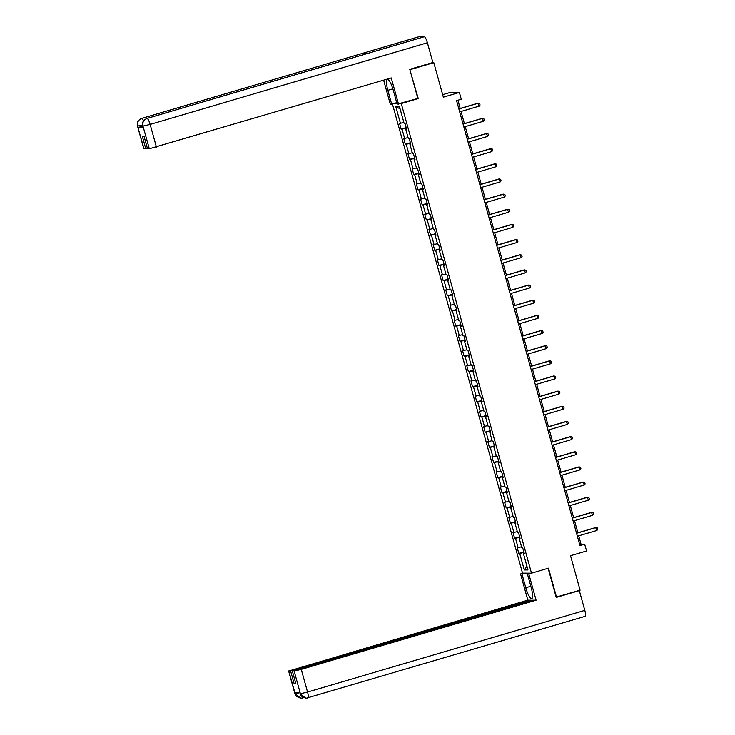 <?xml version="1.0" encoding="UTF-8"?>
<svg xmlns="http://www.w3.org/2000/svg" width="735" height="735" viewBox="0 0 735 735"><rect width="100%" height="100%" fill="white"/><g stroke="black" fill="none" stroke-linecap="round" stroke-linejoin="round"><path stroke-width="1.1" d="M392.398 103.92L522.53 573.135L531.506 573.181L401.273 103.571L400.557 103.571M442.672 94.686L450.417 92.399L459.393 92.445L461.277 99.243L456.564 100.631L579.952 545.563L584.674 544.176L581.027 544.157L578.711 535.815M556.147 597.123L580.09 590.177L570.525 555.697L586.558 550.974L584.674 544.176M432.382 62.668L433.797 62.677L443.361 97.167L459.393 92.445M417.535 98.573L418.252 98.573L409.854 69.623M410.222 69.623L433.797 62.677M393.703 103.543L396.964 103.552M524.193 553.124L523.393 553.446L524.275 553.446L522.659 547.621L521.776 547.612L519.186 538.286L520.077 538.296L518.46 532.462L517.569 532.462L514.987 523.136L515.869 523.136L514.252 517.311L513.37 517.302L510.788 507.977L511.67 507.986L510.053 502.152L509.171 502.152L506.58 492.827L507.472 492.827L505.855 487.002L504.963 486.993L502.382 477.667L503.264 477.676L501.647 471.842L500.765 471.842L498.174 462.517L499.065 462.517L497.448 456.692L496.557 456.683L493.975 447.358L494.857 447.367L493.24 441.533L492.358 441.533L489.767 432.208L490.658 432.208L489.041 426.383L488.15 426.373L485.569 417.048L486.451 417.057L484.834 411.223L483.952 411.223L481.361 401.898L482.252 401.898L480.635 396.073L479.744 396.064L477.162 386.739L478.044 386.748L476.427 380.914L475.545 380.914L472.963 371.588L473.845 371.588L472.228 365.764L471.346 365.754L468.755 356.429L469.637 356.438L468.03 350.604L467.138 350.604L464.557 341.279L465.439 341.279L463.822 335.454L462.94 335.445L460.349 326.119L461.24 326.129L459.623 320.295L458.732 320.295L456.15 310.969L457.032 310.969L455.415 305.144L454.533 305.135L451.942 295.81L452.833 295.819L451.216 289.985L450.325 289.985L447.744 280.66L448.626 280.66L447.009 274.835L446.127 274.826L443.536 265.5L444.427 265.51L442.81 259.675L441.919 259.675L439.337 250.35L440.219 250.35L438.602 244.525L437.72 244.516L435.129 235.191L436.02 235.2L434.403 229.366L433.521 229.366L430.93 220.041L431.812 220.041L430.205 214.216L429.313 214.207L426.732 204.881L427.614 204.89L425.997 199.056L425.115 199.056L422.524 189.731L423.415 189.731L421.798 183.906L420.907 183.897L418.325 174.572L419.207 174.581L417.59 168.747L416.708 168.747L414.117 159.422L415.009 159.422L413.392 153.597L412.5 153.587L409.919 144.262L410.801 144.271L409.184 138.437L408.302 138.437L405.711 129.112L406.602 129.112L404.985 123.287L404.094 123.278L399.518 106.768L395.825 106.75L400.079 108.78M523.393 553.446L527.969 569.956L524.285 569.947L519.7 553.427L518.818 553.427L523.862 551.939M395.825 106.75L400.41 123.269L399.518 123.259L401.135 129.094L402.027 129.094L404.608 138.419L403.726 138.419L405.343 144.244L406.225 144.253L408.816 153.578L407.925 153.569L409.542 159.403L410.433 159.403L413.015 168.728L412.133 168.728L413.75 174.553L414.632 174.562L417.223 183.888L416.332 183.879L417.949 189.713L418.84 189.713L421.421 199.038L420.539 199.038L422.156 204.863L423.038 204.872L425.629 214.197L424.738 214.188L426.355 220.022L427.237 220.022L429.828 229.348L428.946 229.348L430.554 235.172L431.445 235.182L434.027 244.507L433.145 244.498L434.762 250.332L435.644 250.332L438.235 259.657L437.343 259.657L438.96 265.482L439.852 265.491L442.433 274.817L441.551 274.807L443.168 280.641L444.05 280.641L446.641 289.967L445.75 289.967L447.367 295.792L448.258 295.801L450.84 305.126L449.958 305.117L451.575 310.951L452.457 310.951L455.048 320.276L454.156 320.276L455.773 326.101L456.665 326.11L459.246 335.436L458.364 335.426L459.981 341.26L460.863 341.26L463.454 350.586L462.563 350.586L464.18 356.411L465.062 356.42L467.653 365.745L466.771 365.736L468.388 371.57L469.27 371.57L471.852 380.895L470.97 380.895L472.587 386.72L473.469 386.729L476.059 396.055L475.168 396.046L476.785 401.88L477.676 401.88L480.258 411.205L479.376 411.205L480.993 417.03L481.875 417.039L484.466 426.364L483.575 426.355L485.192 432.189L486.083 432.189L488.665 441.514L487.783 441.514L489.4 447.339L490.282 447.349L492.873 456.674L491.981 456.665L493.598 462.499L494.49 462.499L497.071 471.824L496.189 471.824L497.806 477.649L498.688 477.658L501.279 486.983L500.388 486.974L502.005 492.808L502.896 492.808L505.478 502.134L504.596 502.134L506.213 507.958L507.095 507.968L509.677 517.293L508.795 517.284L510.412 523.118L511.294 523.118L513.884 532.443L512.993 532.443L514.61 538.268L515.501 538.277L518.083 547.603L517.201 547.593L518.818 553.427M519.985 537.974L519.186 538.286M518.083 547.603L521.547 546.794M515.501 538.277L519.792 537.276M515.786 522.815L514.987 523.136M513.884 532.443L517.348 531.635M511.294 523.118L515.593 522.116M511.578 507.664L510.788 507.977M509.677 517.293L513.14 516.484M507.095 507.968L511.385 506.966M507.38 492.505L506.58 492.827M505.478 502.134L508.942 501.325M502.896 492.808L507.187 491.807M503.172 477.355L502.382 477.667M501.279 486.983L504.734 486.175M498.688 477.658L502.979 476.657M498.973 462.196L498.174 462.517M497.071 471.824L500.535 471.016M494.49 462.499L498.78 461.497M494.765 447.045L493.975 447.358M492.873 456.674L496.327 455.865M490.282 447.349L494.572 446.347M490.567 431.886L489.767 432.208M488.665 441.514L492.128 440.706M486.083 432.189L490.374 431.188M486.368 416.736L485.569 417.048M484.466 426.364L487.921 425.556M481.875 417.039L486.166 416.038M482.16 401.576L481.361 401.898M480.258 411.205L483.722 410.396M477.676 401.88L481.967 400.878M477.961 386.426L477.162 386.739M476.059 396.055L479.523 395.246M473.469 386.729L477.768 385.728M473.753 371.267L472.963 371.588M471.852 380.895L475.315 380.087M469.27 371.57L473.561 370.569M469.555 356.117L468.755 356.429M467.653 365.745L471.117 364.937M465.062 356.42L469.362 355.409M465.347 340.957L464.557 341.279M463.454 350.586L466.909 349.777M460.863 341.26L465.154 340.259M461.148 325.807L460.349 326.119M459.246 335.436L462.71 334.627M456.665 326.11L460.955 325.1M456.94 310.648L456.15 310.969M455.048 320.276L458.502 319.468M452.457 310.951L456.747 309.95M452.742 295.498L451.942 295.81M450.84 305.126L454.303 304.318M448.258 295.801L452.549 294.79M448.543 280.338L447.744 280.66M446.641 289.967L450.096 289.158M444.05 280.641L448.341 279.64M444.335 265.188L443.536 265.5M442.433 274.817L445.897 274.008M439.852 265.491L444.142 264.481M440.136 250.029L439.337 250.35M438.235 259.657L441.698 258.849M435.644 250.332L439.943 249.33M435.928 234.878L435.129 235.191M434.027 244.507L437.49 243.698M431.445 235.182L435.736 234.171M431.73 219.719L430.93 220.041M429.828 229.348L433.292 228.539M427.237 220.022L431.537 219.021M427.522 204.569L426.732 204.881M425.629 214.197L429.084 213.389M423.038 204.872L427.329 203.861M423.323 189.409L422.524 189.731M421.421 199.038L424.885 198.229M418.84 189.713L423.13 188.711M419.115 174.259L418.325 174.572M417.223 183.888L420.677 183.079M414.632 174.562L418.922 173.552M414.917 159.1L414.117 159.422M413.015 168.728L416.479 167.92M410.433 159.403L414.724 158.402M410.718 143.95L409.919 144.262M408.816 153.578L412.271 152.77M406.225 144.253L410.516 143.242M406.51 128.79L405.711 129.112M404.608 138.419L408.072 137.61M402.027 129.094L406.317 128.092M400.41 123.269L403.873 122.46M418.252 98.573L401.273 103.571M556.514 597.123L548.485 568.173L528.814 573.962L536.091 600.192L301.258 669.364L307.552 692.048L584.812 610.381L579.336 590.609L556.23 597.417L548.145 568.274M577.875 532.774L574.513 520.656M573.667 517.624L570.314 505.505M569.469 502.464L566.106 490.346M565.27 487.314L561.908 475.196M561.062 472.155L557.7 460.036M556.864 457.005L553.501 444.886M552.656 441.845L549.293 429.727M548.457 426.695L545.094 414.577M544.249 411.536L540.886 399.417M540.05 396.385L536.688 384.267M535.843 381.226L532.489 369.108M531.644 366.076L528.281 353.958M527.436 350.917L524.083 338.798M523.237 335.766L519.875 323.648M519.039 320.607L515.676 308.489M514.831 305.457L511.468 293.338M510.632 290.297L507.269 278.179M506.424 275.147L503.062 263.029M502.225 259.988L498.863 247.87M498.018 244.838L494.664 232.719M493.819 229.678L490.456 217.56M489.611 214.528L486.258 202.41M485.412 199.369L482.05 187.25M481.214 184.219L477.851 172.1M477.006 169.059L473.643 156.941M472.807 153.909L469.444 141.791M468.599 138.75L465.237 126.631M464.401 123.599L461.038 111.481M460.193 108.44L457.923 100.236M524.285 569.947L526.958 566.299M519.7 553.427L523.991 552.426M579.676 544.552L581.027 544.157M401.135 129.094L406.179 127.605M405.343 144.244L410.387 142.755M409.542 159.403L414.586 157.915M413.75 174.553L418.794 173.065M417.949 189.713L422.992 188.224M422.156 204.863L427.191 203.375M426.355 220.022L431.399 218.534M430.554 235.172L435.598 233.684M434.762 250.332L439.806 248.843M438.96 265.482L444.004 263.994M443.168 280.641L448.212 279.153M447.367 295.792L452.411 294.303M451.575 310.951L456.619 309.463M455.773 326.101L460.817 324.613M459.981 341.26L465.016 339.772M464.18 356.411L469.224 354.922M468.388 371.57L473.423 370.082M472.587 386.72L477.631 385.232M476.785 401.88L481.829 400.391M480.993 417.03L486.037 415.541M485.192 432.189L490.236 430.701M489.4 447.339L494.444 445.851M493.598 462.499L498.642 461.01M497.806 477.649L502.85 476.161M502.005 492.808L507.049 491.32M506.213 507.958L511.248 506.47M510.412 523.118L515.455 521.63M514.61 538.268L519.654 536.78M458.879 108.964L478.411 103.203L479.661 103.571L480.065 105.031L479.22 106.125L459.687 111.876M479.22 106.125L477.97 103.203L458.842 108.844M367.5 53.49A6.211 1.433 73.6 0 1 367.573 53.453A6.211 1.433 73.6 0 1 367.665 53.444L424.251 36.768A6.211 1.433 73.6 0 1 427.402 42.749L432.878 62.521L409.781 69.329L417.857 98.472L397.13 104.159L393.308 90.368A11.365 2.618 -106.4 0 0 387.363 79.454A11.365 2.618 -106.4 0 0 387.841 90.341L391.672 104.14L390.276 104.131L383.633 80.179M398.526 104.168L391.25 77.938L149.306 148.764L147.496 148.764L144.023 136.232L142.305 136.223L145.778 148.755L143.784 148.7L137.491 126.016L143.968 148.746M396.707 102.652L391.672 104.14M418.794 36.805A6.211 1.433 73.6 0 1 418.886 36.759A6.211 1.433 73.6 0 1 418.987 36.75L362.401 53.416A6.211 1.433 73.6 0 1 363.614 54.62M424.251 36.768L418.987 36.75M367.583 53.453L146.899 118.454A6.211 1.433 73.6 0 1 146.982 118.445L367.665 53.444L362.401 53.416L141.717 118.418C138.373 119.768 137.022 122.267 137.675 125.915L137.675 126.062M142.866 126.365L138.106 127.375L143.325 127.394L142.774 126.034L143.325 127.394M145.778 148.755L147.368 148.286M427.402 42.749L150.133 124.426A6.211 1.433 73.6 0 0 146.982 118.445C143.637 119.805 142.296 122.304 142.948 125.933M530.826 586.245L525.782 587.734A11.365 2.618 -106.4 0 0 531.727 598.648A11.365 2.618 -106.4 0 0 531.24 587.752L527.418 573.962L528.814 573.962M525.782 587.734L521.951 573.934L520.564 573.934L527.831 600.155L531.102 600.173L290.61 671.009L288.8 671L295.158 693.822L294.79 692.37L300.009 692.398L300.44 693.849L294.147 671.027L301.258 669.364M531.23 600.651L531.102 600.173M295.681 683.072L294.083 683.541L295.81 683.55L292.337 671.018L532.82 600.183L536.091 600.192M530.1 573.171L527.418 573.962M523.246 573.144L520.564 573.934M524.634 573.144L521.951 573.934M527.831 600.155L288.8 671M584.812 610.381A6.211 1.433 73.6 0 1 585.078 616.334A6.211 1.433 73.6 0 1 584.977 616.343M578.647 590.609L579.336 590.609M292.337 671.018L294.147 671.027M294.083 683.541L290.61 671.009M299.917 692.682L295.158 693.684M302.93 697.35A6.211 1.433 73.6 0 1 302.535 697.984A6.211 1.433 73.6 0 1 302.443 697.993L300.799 698.222L295.158 693.84M300.431 693.711L307.552 692.048A6.211 1.433 73.6 0 1 307.809 698.002A6.211 1.433 73.6 0 1 307.717 698.02L305.889 698.25L300.44 693.858M463.078 124.114L482.61 118.363L483.86 118.73L484.264 120.182L483.419 121.275L463.886 127.026M483.419 121.275L482.178 118.363L463.041 123.995M467.285 139.273L486.818 133.513L488.058 133.88L488.463 135.341L487.627 136.434L468.094 142.186M487.627 136.434L486.377 133.513L467.249 139.154M471.484 154.423L491.017 148.672L492.266 149.04L492.671 150.491L491.825 151.585L472.293 157.336M491.825 151.585L490.585 148.672L471.447 154.304M475.683 169.583L495.225 163.822L496.465 164.19L496.869 165.651L496.033 166.744L476.491 172.495M496.033 166.744L494.784 163.822L475.655 169.463M479.891 184.733L499.423 178.982L500.673 179.349L501.077 180.801L500.232 181.894L480.699 187.645M500.232 181.894L498.991 178.982L479.854 184.614M484.089 199.892L503.631 194.132L504.871 194.499L505.276 195.96L504.44 197.053L484.898 202.805M504.44 197.053L503.19 194.132L484.062 199.773M488.297 215.043L507.83 209.291L509.079 209.659L509.484 211.11L508.638 212.204L489.106 217.955M508.638 212.204L507.389 209.291L488.261 214.923M492.496 230.202L512.029 224.441L513.278 224.809L513.682 226.27L512.837 227.363L493.304 233.114M512.837 227.363L511.597 224.441L492.468 230.083M496.704 245.352L516.236 239.601L517.486 239.968L517.89 241.42L517.045 242.513L497.512 248.265M517.045 242.513L515.795 239.601L496.667 245.233M500.903 260.512L520.435 254.751L521.685 255.118L522.089 256.579L521.244 257.673L501.711 263.424M521.244 257.673L520.003 254.751L500.866 260.392M505.11 275.662L524.643 269.91L525.883 270.278L526.288 271.729L525.451 272.823L505.919 278.574M525.451 272.823L524.202 269.91L505.074 275.542M509.309 290.821L528.842 285.061L530.091 285.428L530.495 286.889L529.65 287.982L510.118 293.734M529.65 287.982L528.41 285.061L509.272 290.702M513.508 305.971L533.05 300.22L534.29 300.587L534.694 302.039L533.858 303.132L514.316 308.884M533.858 303.132L532.609 300.22L513.48 305.852M517.716 321.131L537.248 315.37L538.498 315.738L538.902 317.198L538.057 318.292L518.524 324.043M538.057 318.292L536.816 315.37L517.679 321.011M521.914 336.281L541.456 330.529L542.696 330.897L543.101 332.349L542.265 333.442L522.723 339.193M542.265 333.442L541.015 330.529L521.887 336.161M526.122 351.44L545.655 345.68L546.904 346.047L547.309 347.508L546.463 348.601L526.931 354.353M546.463 348.601L545.223 345.68L526.085 351.321M530.321 366.59L549.863 360.839L551.103 361.207L551.507 362.658L550.662 363.752L531.129 369.503M550.662 363.752L549.422 360.839L530.293 366.471M534.529 381.75L554.061 375.989L555.311 376.357L555.715 377.818L554.87 378.911L535.337 384.662M554.87 378.911L553.62 375.989L534.492 381.63M538.727 396.9L558.26 391.149L559.51 391.516L559.914 392.968L559.069 394.061L539.536 399.812M559.069 394.061L557.828 391.149L538.7 396.781M542.935 412.059L562.468 406.299L563.708 406.666L564.112 408.127L563.276 409.22L543.744 414.972M563.276 409.22L562.027 406.299L542.899 411.94M547.134 427.21L566.667 421.458L567.916 421.826L568.32 423.277L567.475 424.371L547.942 430.122M567.475 424.371L566.235 421.458L547.097 427.09M551.333 442.369L570.875 436.608L572.115 436.976L572.519 438.437L571.683 439.53L552.141 445.281M571.683 439.53L570.433 436.608L551.305 442.25M555.541 457.519L575.073 451.768L576.323 452.135L576.727 453.596L575.882 454.68L556.349 460.432M575.882 454.68L574.641 451.768L555.504 457.4M559.739 472.678L579.281 466.918L580.521 467.285L580.926 468.746L580.09 469.84L560.548 475.591M580.09 469.84L578.84 466.918L559.712 472.559M563.947 487.829L583.48 482.077L584.729 482.445L585.133 483.906L584.288 484.99L564.756 490.741M584.288 484.99L583.048 482.077L563.91 487.709M568.146 502.988L587.688 497.228L588.928 497.595L589.332 499.056L588.487 500.149L568.954 505.9M588.487 500.149L587.247 497.228L568.118 502.869M572.354 518.138L591.886 512.387L593.136 512.754L593.54 514.215L592.695 515.299L573.162 521.051M592.695 515.299L591.445 512.387L572.317 518.019M576.552 533.298L596.085 527.537L597.334 527.905L597.739 529.365L596.893 530.459L577.361 536.21M596.893 530.459L595.653 527.537L576.525 533.178M138.106 127.375L137.675 125.924M149.306 148.764L142.957 126.08M143.022 126.08L150.133 124.426L156.426 147.11M392.858 88.861L387.841 90.341M141.515 118.482A6.211 1.433 73.6 0 1 141.616 118.436A6.211 1.433 73.6 0 1 141.717 118.418A6.211 1.433 73.6 0 1 143.591 120.871M142.581 125.042L137.739 126.062M300.799 698.232C292.172 695.034 296.444 694.354 294.91 693.638L295.093 693.684M305.889 698.25C297.629 695.007 301.635 694.382 300.192 693.665L300.376 693.711M418.886 36.759L141.616 118.436C138.024 120.163 136.646 122.69 137.491 126.016M142.774 126.034L142.544 124.05C143.077 123.131 141.313 121.707 146.899 118.454M585.078 616.334L306.082 698.25M303.546 697.68L301.001 698.222M288.616 670.954L294.91 693.638M300.192 693.665L299.843 692.398"/></g></svg>
